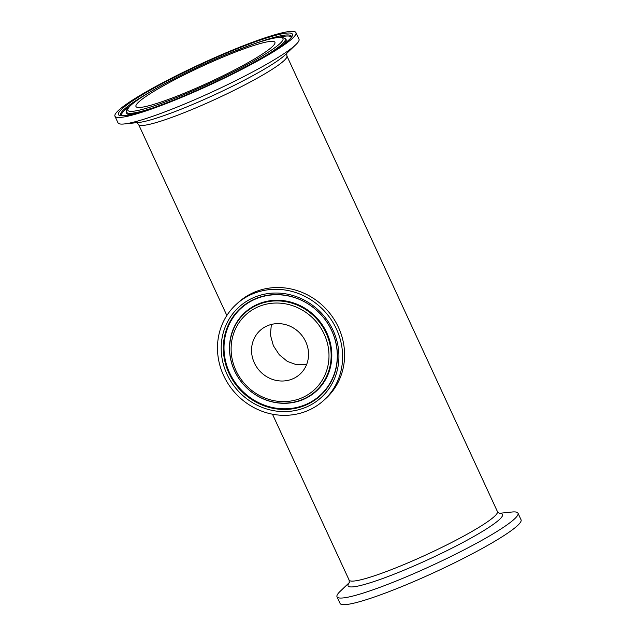 <?xml version="1.0" encoding="UTF-8"?>
<svg xmlns="http://www.w3.org/2000/svg" width="636" height="636" viewBox="0 0 636 636"><rect width="100%" height="100%" fill="white"/><g stroke="black" fill="none" stroke-linecap="round" stroke-linejoin="round"><path stroke-width="0.95" d="M236.481 304.143L238.444 302.362A64.959 60.563 47.9 0 1 326.936 309.923A64.959 60.563 47.9 0 1 325.584 398.724L323.621 400.497A64.959 60.563 47.9 0 1 307.116 410.904A64.959 60.563 47.9 0 1 228.714 384.669A64.959 60.563 47.9 0 1 236.481 304.143A64.959 60.563 47.9 0 1 324.964 311.696A64.959 60.563 47.9 0 1 323.621 400.497M267.724 325.64A29.582 27.587 47.9 0 1 303.428 337.589A29.582 27.587 47.9 0 1 299.898 374.262A29.582 27.587 47.9 0 1 259.591 370.82A29.582 27.587 47.9 0 1 260.204 330.378A29.582 27.587 47.9 0 1 267.724 325.64M138.966 101.784A76.535 8.785 -24.8 0 0 135.969 106.506A76.535 8.785 -24.8 0 0 209.125 82.378A76.535 8.785 -24.8 0 0 274.919 42.302A76.535 8.785 -24.8 0 0 213.998 60.929A76.535 8.785 -24.8 0 0 138.966 101.784M292.035 38.748A99.693 11.44 -24.8 0 0 295.939 32.587A99.693 11.44 -24.8 0 0 200.642 64.021A99.693 11.44 -24.8 0 0 114.949 116.221A99.693 11.44 -24.8 0 0 194.298 91.958A99.693 11.44 -24.8 0 0 292.035 38.748M114.949 116.221L118.002 122.835A99.693 11.44 -24.8 0 0 124.203 123.964A99.693 11.44 -24.8 0 0 211.963 92.021A99.693 11.44 -24.8 0 0 295.088 45.355A99.693 11.44 -24.8 0 0 295.835 44.663A99.693 11.44 -24.8 0 0 298.992 39.201L295.939 32.587M499.093 513.339L511.797 512.036A99.693 11.44 155.2 0 1 517.998 513.165L521.051 519.779A99.693 11.44 155.2 0 1 435.358 571.979A99.693 11.44 155.2 0 1 340.061 603.413L337.008 596.799A99.693 11.44 155.2 0 1 340.165 591.337L349.387 582.512M517.998 513.165A99.693 11.44 155.2 0 1 432.297 565.364A99.693 11.44 155.2 0 1 337.008 596.799M271.381 324.44L270.364 334.83L273.369 345.706L279.236 354.705L287.361 361.423L296.718 364.794L306.727 364.277M258.884 306.512A50.8 47.366 47.9 0 1 328.852 359.491A50.8 47.366 47.9 0 1 252.42 390.965A50.8 47.366 47.9 0 1 258.884 306.512M258.431 304.493A52.693 49.131 -132.1 0 0 251.729 392.102A52.693 49.131 -132.1 0 0 331.006 359.451A52.693 49.131 -132.1 0 0 258.431 304.493M302.784 399.678A53.114 49.521 47.9 0 1 234.517 370.78A53.114 49.521 47.9 0 1 258.518 303.881A53.114 49.521 47.9 0 1 326.785 332.779A53.114 49.521 47.9 0 1 302.784 399.678M305.511 407.43A61.104 56.97 -132.1 0 0 313.286 305.837A61.104 56.97 -132.1 0 0 221.352 343.694A61.104 56.97 -132.1 0 0 305.511 407.43M305.057 405.41A59.212 55.205 47.9 0 1 228.952 373.197A59.212 55.205 47.9 0 1 255.712 298.618A59.212 55.205 47.9 0 1 331.817 330.839A59.212 55.205 47.9 0 1 305.057 405.41M305.145 404.798A58.798 54.815 47.9 0 1 229.58 372.807A58.798 54.815 47.9 0 1 256.149 298.761A58.798 54.815 47.9 0 1 331.722 330.744A58.798 54.815 47.9 0 1 305.145 404.798M228.388 53.663A85.534 9.818 155.2 0 1 258.311 58.281A85.534 9.818 155.2 0 1 129.633 111.276A85.534 9.818 155.2 0 1 228.388 53.663M262.891 57.351A87.426 10.033 -24.8 0 0 285.031 38.462C277.026 34.392 257.636 42.397 228.459 53.615C197.208 66.414 160.534 84.811 141.796 97.101C131.056 104.058 125.952 108.931 126.492 111.713A87.426 10.033 -24.8 0 0 155.224 107.102M285.031 38.462L285.81 39.17A87.84 10.081 155.2 0 1 283.537 44.186M131.811 114.297A87.84 10.081 155.2 0 1 126.524 112.771L126.492 111.713M179.742 97.65A95.837 10.995 -24.8 0 0 290.39 33.096A95.837 10.995 -24.8 0 0 146.208 92.474A95.837 10.995 -24.8 0 0 179.742 97.65M255.314 43.415A93.945 10.78 155.2 0 1 291.368 36.634L291.368 36.618C292.131 42.437 231.17 77.099 179.813 97.602C153.3 108.406 134.943 114.385 124.743 115.537L120.983 115.347A93.945 10.78 155.2 0 1 124.37 109.138A93.945 10.78 155.2 0 1 149.524 92.299M278.64 37.341A93.524 10.732 155.2 0 1 291.193 37.039M121.412 115.49A93.524 10.732 155.2 0 1 125.141 109.877A93.524 10.732 155.2 0 1 129.776 106.125M295.835 44.663L285.246 54.791A85.065 9.763 155.2 0 1 284.602 55.388A85.065 9.763 155.2 0 1 213.672 95.201A85.065 9.763 155.2 0 1 138.783 122.47L124.203 123.964M136.525 122.517L138.584 124.441A81.678 9.373 -24.8 0 0 216.661 98.683A81.678 9.373 -24.8 0 0 286.876 55.912L497.416 511.559A81.678 9.373 155.2 0 1 401.364 565.635A81.678 9.373 155.2 0 1 349.124 580.088L349.251 582.894M349.339 582.695A85.065 9.763 -24.8 0 0 402.469 570.818A85.065 9.763 -24.8 0 0 479.846 532.984A85.065 9.763 -24.8 0 0 499.268 513.419M286.749 53.106L286.876 55.912M138.584 124.441L226.853 315.48M272.47 414.195L349.124 580.088M499.475 513.483L497.416 511.559"/></g></svg>
